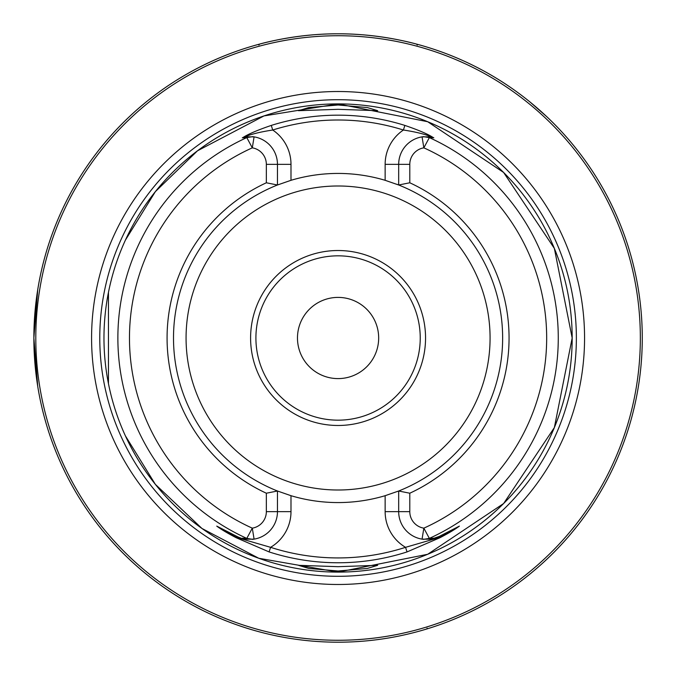 <?xml version="1.0" encoding="UTF-8"?>
<svg xmlns="http://www.w3.org/2000/svg" width="676" height="676" viewBox="0 0 676 676"><rect width="100%" height="100%" fill="white"/><g stroke="black" fill="none" stroke-linecap="round" stroke-linejoin="round"><path stroke-width="1.01" d="M378.67 338A40.602 40.602 0 0 1 338.068 378.602A40.602 40.602 0 0 1 297.474 338A40.602 40.602 0 0 1 338.068 297.398A40.602 40.602 0 0 1 378.67 338M37.738 386.334L33.868 338L34.02 347.439M34.442 356.573L35.076 365.006M35.794 372.155L37.172 382.709M338.068 571L367.364 568.44L377.664 565.313L338.068 566.682L298.479 565.313L308.814 568.44L338.068 571M338.068 105L308.771 107.569L298.479 110.687L338.068 109.318L377.664 110.687L367.347 107.56L338.068 105M385.143 495.694A164.572 164.572 0 0 1 290.993 495.694L290.993 511.656A41.371 41.371 0 0 1 270.577 547.323L269.099 551.92L236.313 537.783C227.516 533.212 220.993 529.316 216.751 526.114L236.989 536.457L217.173 526.367C221.965 529.604 228.404 533.296 236.482 537.437L270.577 547.323A219.937 219.937 0 0 0 405.558 547.323A41.371 41.371 0 0 1 385.143 511.656L385.143 495.694L398.679 491.004A164.572 164.572 0 0 1 397.598 491.427M277.735 491.114A164.572 164.572 0 0 1 277.464 491.004L290.993 495.694M338.068 584.486A246.486 246.486 0 0 1 91.581 338A246.486 246.486 0 0 1 338.068 91.513A246.486 246.486 0 0 1 584.563 338A246.486 246.486 0 0 1 338.068 584.486M425.55 338A87.483 87.483 0 0 1 338.068 425.483A87.483 87.483 0 0 1 250.593 338A87.483 87.483 0 0 1 338.068 250.517A87.483 87.483 0 0 1 425.55 338M420.235 338A82.168 82.168 0 0 1 338.068 420.168A82.168 82.168 0 0 1 255.908 338A82.168 82.168 0 0 1 338.068 255.832A82.168 82.168 0 0 1 420.235 338M417.176 44.261L415.85 43.915C425.914 46.948 385.971 33.563 338.068 33.8A304.2 304.2 0 0 1 642.268 338A304.2 304.2 0 0 1 338.068 642.2A304.2 304.2 0 0 1 33.868 338A304.2 304.2 0 0 1 338.068 33.8C289.953 33.555 249.681 47.109 260.015 43.982L258.629 44.354M432.97 137.397L431.778 137.008C425.187 134.22 415.732 131.888 403.411 130.02L404.865 125.415C418.3 129.995 427.663 133.992 432.97 137.397A221.922 221.922 0 0 1 433.806 137.794L429.344 137.608L423.844 147.841A16.723 16.723 0 0 0 409.791 164.344L409.791 182.782L398.679 184.996A164.572 164.572 0 0 1 398.679 491.004L409.791 493.218L409.791 511.656A16.723 16.723 0 0 0 423.844 528.159L429.344 538.392L433.806 538.206A221.922 221.922 0 0 1 432.978 538.603L439.155 536.457L459.393 526.114C455.083 529.359 448.56 533.254 439.831 537.783L407.045 551.92A224.762 224.762 0 0 1 269.099 551.92M409.791 182.782A170.986 170.986 0 0 1 409.791 493.218M277.464 491.004L277.464 511.656A27.843 27.843 0 0 1 254.083 539.135L245.616 539.203A27.843 27.843 0 0 1 244.366 538.992L243.166 538.603A221.922 221.922 0 0 1 242.338 538.206L246.799 538.392L252.3 528.159A16.723 16.723 0 0 0 266.344 511.656L266.344 493.218L277.464 491.004A164.572 164.572 0 0 1 277.464 184.996L266.344 182.782L266.344 164.344A16.723 16.723 0 0 0 252.3 147.841L246.799 137.608L242.338 137.794A221.922 221.922 0 0 1 243.174 137.397C248.472 133.992 257.843 129.995 271.279 125.415A222.826 222.826 0 0 1 404.865 125.415M546.63 116.551L529.95 101.949A304.2 304.2 0 0 0 417.345 44.312A304.2 304.2 0 0 1 529.95 101.949A304.2 304.2 0 0 0 416.627 44.117L417.269 45.038M574.127 146.126A304.2 304.2 0 0 1 427.164 628.857A304.2 304.2 0 0 0 574.127 146.126A304.2 304.2 0 0 1 427.249 628.832A304.2 304.2 0 0 0 574.127 146.126A304.2 304.2 0 0 1 427.249 628.832L427.063 628.131M33.868 338L37.738 289.666L36.605 297.305M36.453 298.446L33.868 337.299M248.895 628.832A304.2 304.2 0 0 1 33.876 335.634A304.2 304.2 0 0 0 248.895 628.832M34.02 328.578A304.2 304.2 0 0 1 258.798 44.312A304.2 304.2 0 0 0 34.02 328.578M259.516 44.117L258.874 45.038M435.099 538.138L435.944 537.851A27.843 27.843 0 0 0 439.155 536.457L458.97 526.367L439.155 536.457L432.978 538.603M433.806 538.206L430.519 539.203A27.843 27.843 0 0 0 431.778 538.992M430.519 539.203A27.843 27.843 0 0 0 434.296 538.383A27.843 27.843 0 0 1 430.519 539.203L422.061 539.135A27.843 27.843 0 0 1 398.679 511.656L398.679 491.004M396.804 184.269A164.572 164.572 0 0 1 398.409 184.886A164.572 164.572 0 0 1 398.679 184.996L398.679 164.344A27.843 27.843 0 0 1 422.061 136.865L430.519 136.797L433.806 137.794M290.993 180.306A164.572 164.572 0 0 1 385.143 180.306L385.143 164.344A41.371 41.371 0 0 1 403.411 130.02A218.002 218.002 0 0 0 272.724 130.02A41.371 41.371 0 0 1 290.993 164.344L290.993 180.306L277.464 184.996A164.572 164.572 0 0 1 278.546 184.573M398.679 184.996L385.143 180.306M422.061 136.865A27.843 27.843 0 0 1 423.159 136.713A27.843 27.843 0 0 0 422.061 136.865L423.844 147.841A208.614 208.614 0 0 1 423.844 528.159L422.061 539.135A27.843 27.843 0 0 0 423.159 539.287A27.843 27.843 0 0 1 422.061 539.135M423.565 136.662L429.344 137.608A220.199 220.199 0 0 1 429.344 538.392L423.565 539.338M242.338 137.794L245.616 136.797L254.083 136.865A27.843 27.843 0 0 1 277.464 164.344L277.464 184.996M266.344 493.218A170.986 170.986 0 0 1 266.344 182.782M252.579 136.662L246.799 137.608A220.199 220.199 0 0 0 246.799 538.392L252.579 539.338A27.843 27.843 0 0 0 254.083 539.135L252.3 528.159A208.614 208.614 0 0 1 252.3 147.841L254.083 136.865A27.843 27.843 0 0 0 252.858 136.696A27.843 27.843 0 0 1 254.083 136.865M245.616 539.203A27.843 27.843 0 0 1 241.839 538.383A27.843 27.843 0 0 0 245.616 539.203L242.338 538.206M243.166 538.603L244.366 538.992M407.045 551.92L405.558 547.323L439.653 537.437C447.698 533.322 454.137 529.629 458.97 526.367A4.833 4.335 -117 0 0 459.393 526.114M236.313 537.783L236.989 536.457A27.843 27.843 0 0 0 240.2 537.851L241.036 538.138M245.616 136.797A27.843 27.843 0 0 0 244.366 137.008L243.174 137.397M271.279 125.415L272.724 130.02C260.412 131.888 250.957 134.22 244.366 137.008M431.778 137.008A27.843 27.843 0 0 0 430.519 136.797M217.173 526.367A4.833 4.335 -63 0 1 216.751 526.114M125.423 240.098L155.37 191.629L197.51 150.79L263.978 115.926L338.068 103.893A234.107 234.107 0 0 1 572.175 338A234.107 234.107 0 0 1 338.068 572.107A234.107 234.107 0 0 1 103.969 338A234.107 234.107 0 0 1 338.068 103.893L427.663 121.714L503.612 172.464L554.354 248.405L572.175 337.992L554.362 427.578L503.62 503.527L427.671 554.286L338.068 572.107L258.773 558.266L201.955 528.471L155.37 484.371L125.423 435.902M338.068 576.298A238.298 238.298 0 0 1 99.778 338A238.298 238.298 0 0 1 338.068 99.702A238.298 238.298 0 0 1 576.366 338A238.298 238.298 0 0 1 338.068 576.298M490.075 338A152.007 152.007 0 0 1 338.068 490.007A152.007 152.007 0 0 1 186.069 338A152.007 152.007 0 0 1 338.068 185.993A152.007 152.007 0 0 1 490.075 338M338.068 640.265A302.265 302.265 0 0 0 640.341 338A302.265 302.265 0 0 0 338.068 35.735A302.265 302.265 0 0 0 35.803 338A302.265 302.265 0 0 0 338.068 640.265M417.345 44.312A304.2 304.2 0 0 1 529.95 101.949A304.2 304.2 0 0 0 416.627 44.117M338.068 642.2A304.2 304.2 0 0 1 33.868 338A304.2 304.2 0 0 1 338.068 33.8M435.944 537.851A27.843 27.843 0 0 0 439.155 536.457L439.831 537.783M409.791 511.656L385.143 511.656M385.143 164.344L409.791 164.344M236.989 536.457L236.989 536.457A27.843 27.843 0 0 0 240.2 537.851M252.579 539.338A27.843 27.843 0 0 0 254.083 539.135M290.993 511.656L266.344 511.656M266.344 164.344L290.993 164.344M108.456 383.613L108.456 292.387M241.932 538.409L243.132 538.73M433.003 538.73L434.203 538.409"/></g></svg>
